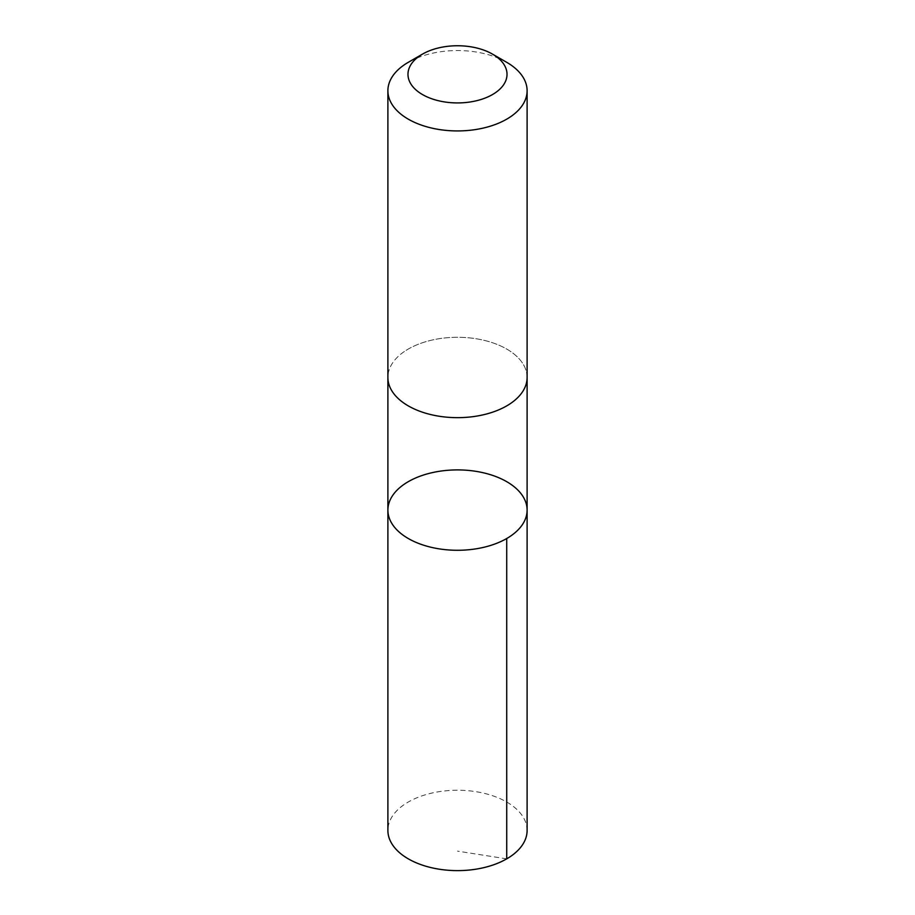 <?xml version="1.0" encoding="UTF-8"?>
<svg xmlns="http://www.w3.org/2000/svg" width="915" height="915" viewBox="0 0 915 915"><rect width="100%" height="100%" fill="white"/><g stroke="black" fill="none" stroke-linecap="round" stroke-linejoin="round"><path stroke-width="0.69" stroke-dasharray="4.58 3.43" d="M527.109 830.431A69.609 40.191 0 0 0 481.29 792.664A69.609 40.191 0 0 0 404.156 804.617A69.609 40.191 0 0 0 387.891 830.431M404.156 351.657A69.609 40.18 0 0 0 387.891 377.472A69.609 40.18 0 0 0 433.71 415.238A69.609 40.18 0 0 0 510.844 403.286A69.609 40.18 0 0 0 527.109 377.472A69.609 40.18 0 0 0 481.29 339.705A69.609 40.18 0 0 0 404.156 351.657M387.891 510.09A69.609 40.191 180 0 1 404.156 484.275A69.609 40.191 180 0 1 481.29 472.323A69.609 40.191 180 0 1 527.109 510.09M527.109 378.067L527.109 377.472A69.609 40.191 0 0 0 457.5 337.28A69.609 40.191 0 0 0 387.891 377.472L387.891 378.067M506.727 62.323A69.609 40.191 0 0 0 408.273 62.323M506.727 858.853L457.5 851.122"/><path stroke-width="1.37" d="M404.156 484.275A69.609 40.191 180 0 1 481.29 472.323A69.609 40.191 180 0 1 527.109 510.09A69.609 40.191 180 0 1 457.5 550.281A69.609 40.191 180 0 1 387.891 510.09A69.609 40.191 180 0 1 404.156 484.275M387.891 830.431A69.609 40.191 0 0 0 433.71 868.198A69.609 40.191 0 0 0 510.844 856.257A69.609 40.191 0 0 0 527.109 830.431L527.109 510.09A69.609 40.191 180 0 1 457.5 550.281A69.609 40.191 180 0 1 387.891 510.09L387.891 830.431M422.49 54.122L408.273 62.323A69.609 40.191 0 0 0 387.891 90.745L387.891 377.472A69.609 40.191 0 0 0 433.71 415.238A69.609 40.191 0 0 0 510.844 403.286A69.609 40.191 0 0 0 527.109 377.472L527.109 90.745A69.609 40.191 0 0 0 506.727 62.323L492.51 54.122A49.513 28.582 0 0 0 422.49 54.122A49.513 28.582 0 0 0 424.057 95.423A49.513 28.582 0 0 0 495.45 92.701A49.513 28.582 0 0 0 492.51 54.122M387.891 90.745A69.609 40.191 0 0 0 433.71 128.512A69.609 40.191 0 0 0 510.844 116.56A69.609 40.191 0 0 0 527.109 90.745M506.716 538.512L506.727 858.853M387.891 378.067L387.891 510.09M527.109 378.067L527.109 510.09"/></g></svg>
